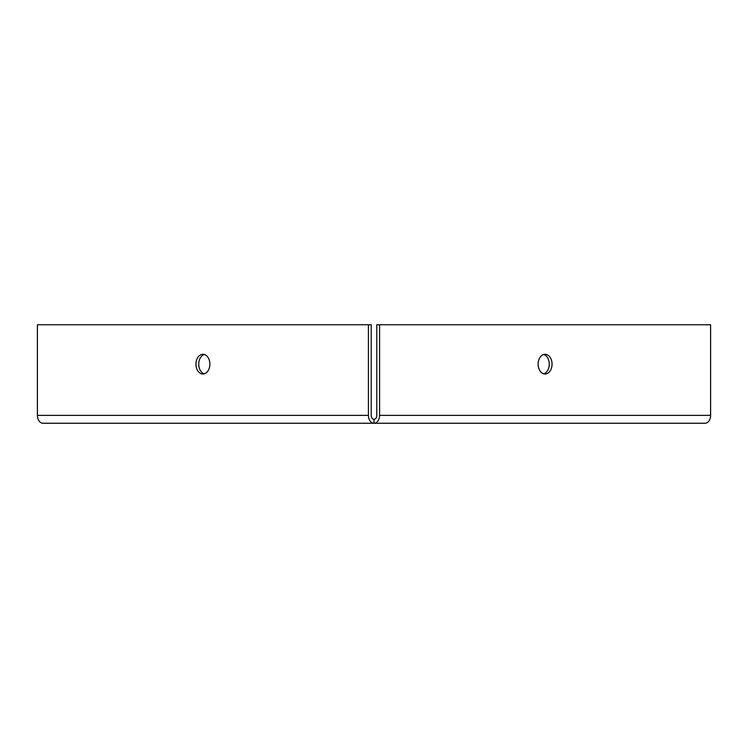 <?xml version="1.0" encoding="UTF-8"?>
<svg xmlns="http://www.w3.org/2000/svg" width="748" height="748" viewBox="0 0 748 748"><rect width="100%" height="100%" fill="white"/><g stroke="black" fill="none" stroke-linecap="round" stroke-linejoin="round"><path stroke-width="1.12" d="M545.086 374A9.855 6.966 -90 0 1 538.121 364.145A9.855 6.966 -90 0 1 545.086 354.3A9.855 6.966 -90 0 1 552.052 364.145A9.855 6.966 -90 0 1 545.086 374M543.693 373.804A9.855 6.966 90 0 0 549.266 364.145A9.855 6.966 90 0 0 543.693 354.496M202.914 374A9.855 6.966 90 0 1 195.948 364.145A9.855 6.966 90 0 1 202.914 354.3A9.855 6.966 90 0 1 209.879 364.145A9.855 6.966 90 0 1 202.914 374M204.307 354.496A9.855 6.966 -90 0 0 198.734 364.145A9.855 6.966 -90 0 0 204.307 373.804M374 419.319A3.936 2.786 -90 0 1 371.214 415.374L371.214 324.744L37.4 324.744L37.4 415.374A7.882 5.573 -90 0 0 42.973 423.256L374 423.256A7.882 5.573 -90 0 0 379.573 415.374L379.573 324.744L710.6 324.744L710.6 415.374A7.882 5.573 90 0 1 705.027 423.256L374 423.256L374 419.319A3.936 2.786 -90 0 0 376.786 415.374L376.786 324.744L379.573 324.744M368.427 324.744L368.427 415.374A7.882 5.573 90 0 0 374 423.256M379.573 415.374L710.6 415.374M37.4 415.374L368.427 415.374"/></g></svg>
